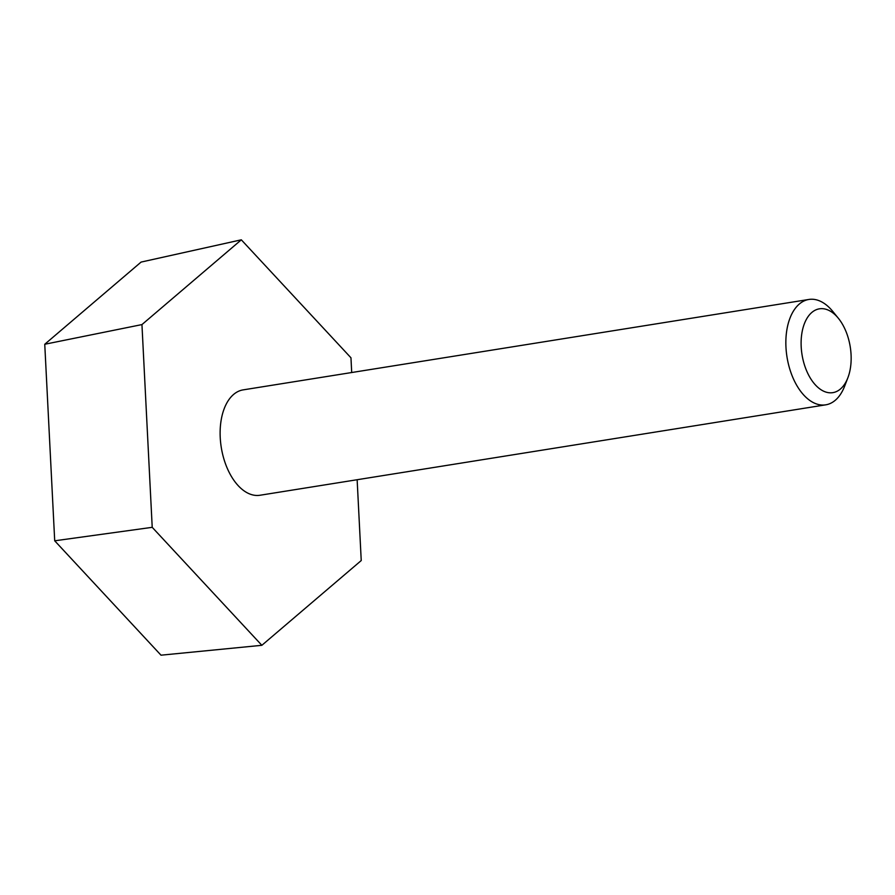 <?xml version="1.0" encoding="UTF-8"?>
<svg xmlns="http://www.w3.org/2000/svg" width="895" height="895" viewBox="0 0 895 895"><rect width="100%" height="100%" fill="white"/><g stroke="black" fill="none" stroke-linecap="round" stroke-linejoin="round"><path stroke-width="1.34" d="M351.701 372.533L350.963 357.799L241.314 239.815L141.086 262.078L44.75 344.262L54.707 540.804L160.999 655.185L261.855 645.306L361.233 560.55L357.139 479.731M54.707 540.804L152.217 527.323L261.855 645.306M241.314 239.815L141.947 324.583L152.217 527.323M44.75 344.262L141.947 324.583M847.856 377.813L844.634 386.17A53.353 30.698 -99.1 0 1 825.738 404.831L260.009 495.248A53.353 30.698 -99.1 0 1 254.258 495.237A53.353 30.698 -99.1 0 1 220.617 442.499A53.353 30.698 -99.1 0 1 243.172 389.873L808.901 299.456A53.353 30.698 -99.1 0 1 832.663 311.292L838.335 318.24A42.445 24.422 -99.1 0 1 847.856 377.813A42.445 24.422 -99.1 0 1 828.255 392.636A42.445 24.422 -99.1 0 1 801.663 334.674A42.445 24.422 -99.1 0 1 838.335 318.24M825.738 404.831A53.353 30.698 -99.1 0 1 819.988 404.82A53.353 30.698 -99.1 0 1 786.347 352.071A53.353 30.698 -99.1 0 1 808.901 299.456"/></g></svg>
